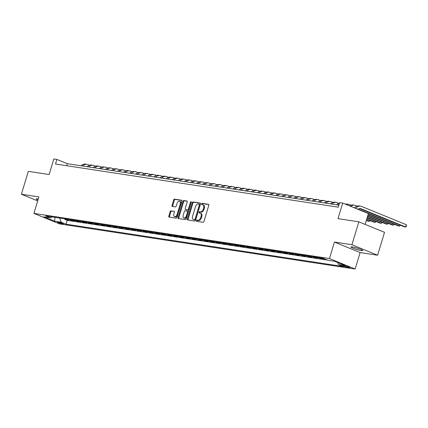 <?xml version="1.0" encoding="UTF-8"?>
<svg xmlns="http://www.w3.org/2000/svg" width="428" height="428" viewBox="0 0 428 428"><rect width="100%" height="100%" fill="white"/><g stroke="black" fill="none" stroke-linecap="round" stroke-linejoin="round"><path stroke-width="0.64" d="M196.5 220.634A0.663 0.417 -67.8 0 0 196.725 221.329L203.07 222.298A0.947 0.594 -67.8 0 0 203.937 221.49L208.821 205.306A0.947 0.594 -67.8 0 0 208.586 204.343A0.947 0.594 -67.8 0 0 208.495 204.316L202.155 203.348A0.663 0.417 -67.8 0 0 201.775 204.605L202.594 204.734A3.028 1.899 -67.8 0 1 202.872 204.809A3.028 1.899 -67.8 0 1 203.637 207.901L203.23 209.249A3.028 1.899 -67.8 0 1 200.454 211.833L199.63 211.71A0.663 0.417 -67.8 0 0 199.25 212.967L200.069 213.091A3.028 1.899 -67.8 0 1 200.347 213.171A3.028 1.899 -67.8 0 1 201.112 216.263L200.705 217.611A3.028 1.899 -67.8 0 1 197.929 220.195L197.105 220.072A0.663 0.417 -67.8 0 0 196.5 220.634M200.347 213.171L201.042 213.454A3.028 1.899 -67.8 0 1 201.807 216.547L201.401 217.895A3.028 1.899 -67.8 0 1 198.619 220.479L197.8 220.356A0.663 0.417 -67.8 0 0 197.185 221.399M208.794 204.541L202.851 203.632A0.663 0.417 -67.8 0 0 202.235 204.675M202.872 204.809L203.568 205.092A3.028 1.899 -67.8 0 1 204.333 208.185L203.926 209.533A3.028 1.899 -67.8 0 1 201.144 212.117L200.325 211.994A0.663 0.417 -67.8 0 0 199.71 213.037M38.263 198.983A6.163 0.717 -163.2 0 0 37.701 198.886A6.163 0.717 -163.2 0 0 36.241 198.918A6.163 0.717 -163.2 0 0 37.958 199.983M361.307 250.583A6.163 0.717 -163.2 0 0 362.767 250.551A6.163 0.717 -163.2 0 0 359.039 248.721A6.163 0.717 -163.2 0 0 352.421 246.956A6.163 0.717 -163.2 0 0 350.96 246.988A6.163 0.717 -163.2 0 0 354.689 248.818A6.163 0.717 -163.2 0 0 361.307 250.583M62.713 223.93A3.082 0.358 -163.2 0 0 63.446 223.914A3.082 0.358 -163.2 0 0 61.584 222.999A3.082 0.358 -163.2 0 0 58.272 222.116A3.082 0.358 -163.2 0 0 57.545 222.132A3.082 0.358 -163.2 0 0 59.406 223.047A3.082 0.358 -163.2 0 0 62.713 223.93M171.045 210.774A0.947 0.594 -67.8 0 0 170.178 211.582L168.809 216.124A0.947 0.594 -67.8 0 0 169.044 217.092A0.947 0.594 -67.8 0 0 169.135 217.114L176.176 218.189A0.947 0.594 -67.8 0 0 177.042 217.381L181.932 201.197A0.947 0.594 -67.8 0 0 181.691 200.234A0.947 0.594 -67.8 0 0 181.606 200.208L174.56 199.132A0.947 0.594 -67.8 0 0 173.693 199.94L172.035 205.424A0.947 0.594 -67.8 0 0 172.275 206.392A0.947 0.594 -67.8 0 0 172.361 206.414L175.378 206.874A0.947 0.594 -67.8 0 0 176.245 206.066L177.069 203.348A2.531 1.589 -67.8 0 1 179.621 201.251A2.531 1.589 -67.8 0 1 180.258 203.835L177.042 214.492A2.531 1.589 -67.8 0 1 174.49 216.589A2.531 1.589 -67.8 0 1 173.848 214L174.389 212.229A0.947 0.594 -67.8 0 0 174.148 211.261A0.947 0.594 -67.8 0 0 174.062 211.234L171.74 211.058A0.947 0.594 -67.8 0 0 170.874 211.865L169.499 216.407A0.947 0.594 -67.8 0 0 169.531 217.173M351.928 244.73L334.445 242.061L360.125 252.552L377.608 255.222L351.928 244.73L358.846 221.832L338.013 218.655L342.716 203.081L339.677 202.621L338.291 207.2L55.501 164.004L56.887 159.425L53.842 158.959L49.14 174.533L28.312 171.35L21.4 194.248L37.68 200.898M334.445 242.061L329.469 258.549L33.908 213.406L38.884 196.917L21.4 194.248M187.373 218.959A0.947 0.594 -67.8 0 0 187.614 219.928A0.947 0.594 -67.8 0 0 187.699 219.949L194.74 221.025A0.947 0.594 -67.8 0 0 195.612 220.217L200.497 204.033A0.947 0.594 -67.8 0 0 200.256 203.07A0.947 0.594 -67.8 0 0 200.17 203.043L193.124 201.968A0.947 0.594 -67.8 0 0 192.258 202.776L187.373 218.959L188.063 219.243A0.947 0.594 -67.8 0 0 188.095 220.008M185.458 219.607L178.417 218.531A0.947 0.594 -67.8 0 1 178.326 218.51A0.947 0.594 -67.8 0 1 178.091 217.542L182.975 201.358A0.947 0.594 -67.8 0 1 183.842 200.55L186.859 201.01A0.947 0.594 -67.8 0 1 186.945 201.037A0.947 0.594 -67.8 0 1 187.186 202L185.201 208.564A0.947 0.594 -67.8 0 0 185.442 209.533A0.947 0.594 -67.8 0 0 185.527 209.554L187.528 209.859A0.947 0.594 -67.8 0 0 188.395 209.051L190.46 202.219A0.663 0.417 -67.8 0 1 191.295 202.348L186.33 218.799A0.947 0.594 -67.8 0 1 185.458 219.607M358.846 221.832L384.521 232.324L377.608 255.222M64.997 218.847L64.837 219.387L68.485 219.944L66.276 219.04M71.08 219.773L70.92 220.313L74.568 220.875L72.353 219.971M77.163 220.704L76.997 221.244L80.646 221.8L78.436 220.896M83.246 221.634L83.08 222.175L86.729 222.731L84.519 221.827M89.324 222.56L89.163 223.1L92.812 223.657L90.602 222.758M95.407 223.491L95.246 224.031L98.895 224.588L96.68 223.684M101.49 224.416L101.324 224.962L104.972 225.519L102.763 224.614M107.572 225.347L107.407 225.888L111.055 226.444L108.846 225.54M113.65 226.278L113.49 226.819L117.138 227.375L114.923 226.471M119.733 227.204L119.573 227.744L123.221 228.306L121.006 227.402M125.816 228.135L125.65 228.675L129.299 229.231L127.089 228.327M131.899 229.066L131.733 229.606L135.382 230.162L133.172 229.258M137.976 229.991L137.816 230.531L141.465 231.088L139.25 230.189M144.059 230.922L143.894 231.462L147.542 232.019L145.333 231.115M150.142 231.848L149.977 232.393L153.625 232.95L151.416 232.046M156.22 232.779L156.06 233.319L159.708 233.875L157.499 232.971M162.303 233.709L162.142 234.25L165.791 234.806L163.576 233.902M168.386 234.635L168.22 235.175L171.869 235.737L169.659 234.833M174.469 235.566L174.303 236.106L177.952 236.663L175.742 235.758M180.546 236.497L180.386 237.037L184.035 237.594L181.825 236.689M186.629 237.422L186.469 237.963L190.118 238.519L187.903 237.62M192.712 238.353L192.547 238.894L196.195 239.45L193.986 238.546M198.795 239.279L198.629 239.824L202.278 240.381L200.069 239.477M204.873 240.21L204.712 240.75L208.361 241.306L206.146 240.402M210.956 241.141L210.795 241.681L214.444 242.237L212.229 241.333M217.039 242.066L216.873 242.606L220.522 243.168L218.312 242.264M223.122 242.997L222.956 243.537L226.605 244.094L224.395 243.19M229.199 243.928L229.039 244.468L232.688 245.025L230.473 244.121M235.282 244.853L235.116 245.394L238.771 245.95L236.556 245.051M241.365 245.784L241.199 246.325L244.848 246.881L242.639 245.977M247.443 246.71L247.282 247.25L250.931 247.812L248.721 246.908M253.526 247.641L253.365 248.181L257.014 248.738L254.799 247.833M259.609 248.572L259.443 249.112L263.092 249.668L260.882 248.764M265.692 249.497L265.526 250.038L269.175 250.599L266.965 249.695M271.769 250.428L271.609 250.969L275.257 251.525L273.048 250.621M277.852 251.359L277.692 251.899L281.34 252.456L279.126 251.552M283.935 252.285L283.769 252.825L287.418 253.381L285.209 252.477M290.018 253.216L289.852 253.756L293.501 254.312L291.291 253.408M296.096 254.141L295.935 254.681L299.584 255.243L297.369 254.339M302.179 255.072L302.018 255.612L305.667 256.169L303.452 255.265M308.262 256.003L308.096 256.543L311.745 257.1L309.535 256.195M314.345 256.928L314.179 257.469L317.827 258.031L315.618 257.126M320.422 257.859L320.262 258.4L323.91 258.956L321.695 258.052M344.845 265.906L343.507 265.697A2.985 0.348 -163.2 0 0 342.796 265.713A2.985 0.348 -163.2 0 0 344.604 266.601A2.985 0.348 -163.2 0 0 347.809 267.457L349.146 267.661A2.985 0.348 -163.2 0 0 349.853 267.644A2.985 0.348 -163.2 0 0 348.05 266.756A2.985 0.348 -163.2 0 0 344.845 265.906M329.469 258.549L355.144 269.041L59.583 223.898L33.908 213.406M64.837 219.387L67.159 220.334L65.998 224.181L343.315 266.542L338.457 264.558L337.767 262.562M65.998 224.181L61.14 222.196L54.452 221.174L43.902 216.868L50.595 217.889L45.737 215.905L323.054 258.261L327.912 260.245L334.6 261.267L345.15 265.579L338.457 264.558M320.262 258.4L318.047 257.495M314.179 257.469L311.969 256.565M308.096 256.543L305.886 255.639M302.018 255.612L299.803 254.708M295.935 254.681L293.72 253.783M289.852 253.756L287.643 252.852M283.769 252.825L281.56 251.921M277.692 251.899L275.477 250.995M271.609 250.969L269.399 250.064M265.526 250.038L263.316 249.133M259.443 249.112L257.233 248.208M253.365 248.181L251.15 247.277M247.282 247.25L245.073 246.351M241.199 246.325L238.99 245.421M235.116 245.394L232.907 244.49M229.039 244.468L226.824 243.564M222.956 243.537L220.746 242.633M216.873 242.606L214.663 241.702M210.795 241.681L208.58 240.777M204.712 240.75L202.498 239.846M198.629 239.824L196.42 238.92M192.547 238.894L190.337 237.989M186.469 237.963L184.254 237.059M180.386 237.037L178.176 236.133M174.303 236.106L172.093 235.202M168.22 235.175L166.011 234.271M162.142 234.25L159.928 233.346M156.06 233.319L153.85 232.415M149.977 232.393L147.767 231.489M143.894 231.462L141.684 230.558M137.816 230.531L135.601 229.627M131.733 229.606L129.524 228.702M125.65 228.675L123.441 227.771M119.573 227.744L117.358 226.845M113.49 226.819L111.275 225.914M107.407 225.888L105.197 224.984M101.324 224.962L99.114 224.058M95.246 224.031L93.031 223.127M89.163 223.1L86.954 222.196M83.08 222.175L80.871 221.271M76.997 221.244L74.788 220.34M70.92 220.313L68.705 219.414M67.159 220.334L327.591 260.112M365.127 224.4L368.39 213.572L342.716 203.081M360.125 252.552L355.144 269.041M338.906 205.162L67.292 163.678L56.887 159.425M66.682 165.711L67.292 163.678M50.595 217.889L52.141 216.884M59.695 218.034L61.14 222.196M54.452 221.174L55.116 217.333M200.47 203.268L193.82 202.251A0.947 0.594 -67.8 0 0 192.953 203.059L188.063 219.243M194.467 219.666A0.663 0.417 -67.8 0 0 195.072 219.099L199.362 204.894A0.663 0.417 -67.8 0 0 199.132 204.204L198.266 204.07A3.028 1.899 -67.8 0 0 195.489 206.654L192.557 216.365A3.028 1.899 -67.8 0 0 193.322 219.457A3.028 1.899 -67.8 0 0 193.6 219.532L195.157 219.949A0.663 0.417 -67.8 0 0 195.767 219.382L195.072 219.099M199.25 204.252L199.828 204.488A0.663 0.417 -67.8 0 1 200.053 205.178L195.767 219.382M193.322 219.457L194.018 219.741A3.028 1.899 -67.8 0 0 194.291 219.815L193.6 219.532M195.157 219.949L194.291 219.815M187.154 201.235L184.538 200.834A0.947 0.594 -67.8 0 0 183.671 201.642L178.781 217.825A0.947 0.594 -67.8 0 0 178.813 218.59M186.057 209.774A0.947 0.594 -67.8 0 0 186.137 209.816A0.947 0.594 -67.8 0 0 186.223 209.838L188.224 210.143A0.947 0.594 -67.8 0 0 189.09 209.335L191.15 202.503L190.46 202.219M191.332 202.16A0.663 0.417 -67.8 0 0 191.15 202.503M183.147 215.375A2.531 1.589 -67.8 0 0 183.789 217.959A2.531 1.589 -67.8 0 0 186.341 215.862L187.475 212.111A0.947 0.594 -67.8 0 0 187.234 211.143A0.947 0.594 -67.8 0 0 187.148 211.122L185.147 210.811A0.947 0.594 -67.8 0 0 184.281 211.619L183.147 215.375M183.789 217.959L184.479 218.243A2.531 1.589 -67.8 0 0 187.036 216.145L186.341 215.862M187.314 211.186L187.844 211.405A0.947 0.594 -67.8 0 1 187.929 211.427A0.947 0.594 -67.8 0 1 188.165 212.395L187.036 216.145M174.357 211.459L171.74 211.058M174.49 216.589L175.186 216.873A2.531 1.589 -67.8 0 0 177.738 214.776L177.042 214.492M179.621 201.251L180.316 201.535A2.531 1.589 -67.8 0 1 180.953 204.119L177.738 214.776M181.905 200.432L175.255 199.416A0.947 0.594 -67.8 0 0 174.389 200.224L172.73 205.708A0.947 0.594 -67.8 0 0 172.757 206.478M357.824 209.255A4.815 3.708 -81.3 0 1 360.29 208.548A4.815 3.708 -81.3 0 1 360.943 208.73L405.669 227.006L406.359 224.716L361.633 206.44A7.223 5.559 98.7 0 0 360.654 206.168A7.223 5.559 98.7 0 0 355.77 208.415M359.515 208.538L404.15 226.776L405.669 227.006L406.322 226.621L406.359 224.716M360.654 206.168L359.129 205.938A7.223 5.559 98.7 0 0 354.491 207.896M353.742 207.591A4.815 3.708 -81.3 0 1 354.207 207.623A4.815 3.708 -81.3 0 1 354.641 207.724M368.353 213.706L398.067 225.845L399.586 226.08L399.902 225.037M358.038 209.099L399.586 226.08L400.378 225.235M357.048 206.125L355.556 205.515A7.223 5.559 98.7 0 0 354.571 205.242A7.223 5.559 98.7 0 0 350.778 206.376M354.571 205.242L353.052 205.007A7.223 5.559 98.7 0 0 349.59 205.895M367.936 215.091L391.989 224.919L393.509 225.149L393.819 224.112M368.037 214.744L393.509 225.149L394.3 224.304M350.965 205.194L349.473 204.584A7.223 5.559 98.7 0 0 348.488 204.311A7.223 5.559 98.7 0 0 346.284 204.541M348.488 204.311L346.969 204.081A7.223 5.559 98.7 0 0 345.316 204.145M367.518 216.477L385.906 223.988L387.426 224.219L387.741 223.181M367.62 216.129L387.426 224.219L388.217 223.379M339.511 203.161A7.223 5.559 98.7 0 0 336.526 204.803M339.233 204.081A7.223 5.559 98.7 0 0 338.045 205.033M367.101 217.857L379.823 223.058L381.343 223.293L381.658 222.255M367.203 217.515L381.343 223.293L382.134 222.448M338.805 203.337L337.307 202.728A7.223 5.559 98.7 0 0 336.328 202.455A7.223 5.559 98.7 0 0 331.968 204.103M336.328 202.455L334.803 202.219A7.223 5.559 98.7 0 0 330.448 203.872M366.678 219.243L373.74 222.132L375.265 222.362L375.575 221.324M366.785 218.901L375.265 222.362L376.052 221.517M332.722 202.407L331.229 201.797A7.223 5.559 98.7 0 0 330.245 201.524A7.223 5.559 98.7 0 0 325.885 203.177M330.245 201.524L328.725 201.294A7.223 5.559 98.7 0 0 324.365 202.942M366.261 220.629L369.182 221.431L369.492 220.393M366.368 220.286L369.182 221.431L369.974 220.591M326.639 201.481L325.146 200.866A7.223 5.559 98.7 0 0 324.162 200.598A7.223 5.559 98.7 0 0 319.802 202.246M324.162 200.598L322.642 200.363A7.223 5.559 98.7 0 0 318.282 202.016M320.561 200.55L319.063 199.94A7.223 5.559 98.7 0 0 318.079 199.667A7.223 5.559 98.7 0 0 313.724 201.315M318.079 199.667L316.56 199.437A7.223 5.559 98.7 0 0 312.199 201.085M314.478 199.619L312.98 199.009A7.223 5.559 98.7 0 0 312.001 198.736A7.223 5.559 98.7 0 0 307.641 200.39M312.001 198.736L310.477 198.506A7.223 5.559 98.7 0 0 306.122 200.154M308.395 198.694L306.903 198.084A7.223 5.559 98.7 0 0 305.918 197.811A7.223 5.559 98.7 0 0 301.558 199.459M305.918 197.811L304.399 197.576A7.223 5.559 98.7 0 0 300.039 199.229M302.312 197.763L300.82 197.153A7.223 5.559 98.7 0 0 299.835 196.88A7.223 5.559 98.7 0 0 295.475 198.533M299.835 196.88L298.316 196.65A7.223 5.559 98.7 0 0 293.956 198.298M296.235 196.837L294.737 196.222A7.223 5.559 98.7 0 0 293.752 195.949A7.223 5.559 98.7 0 0 289.398 197.602M293.752 195.949L292.233 195.719A7.223 5.559 98.7 0 0 287.873 197.372M290.152 195.906L288.659 195.296A7.223 5.559 98.7 0 0 287.675 195.024A7.223 5.559 98.7 0 0 283.315 196.671M287.675 195.024L286.155 194.788A7.223 5.559 98.7 0 0 281.795 196.441M284.069 194.975L282.576 194.366A7.223 5.559 98.7 0 0 281.592 194.093A7.223 5.559 98.7 0 0 277.232 195.746M281.592 194.093L280.072 193.863A7.223 5.559 98.7 0 0 275.712 195.51M277.991 194.05L276.493 193.44A7.223 5.559 98.7 0 0 275.509 193.167A7.223 5.559 98.7 0 0 271.149 194.815M275.509 193.167L273.99 192.932A7.223 5.559 98.7 0 0 269.629 194.585M271.908 193.119L270.41 192.509A7.223 5.559 98.7 0 0 269.431 192.236A7.223 5.559 98.7 0 0 265.071 193.884M269.431 192.236L267.907 192.006A7.223 5.559 98.7 0 0 263.546 193.654M265.825 192.188L264.333 191.578A7.223 5.559 98.7 0 0 263.348 191.305A7.223 5.559 98.7 0 0 258.988 192.958M263.348 191.305L261.829 191.075A7.223 5.559 98.7 0 0 257.469 192.723M259.743 191.263L258.25 190.653A7.223 5.559 98.7 0 0 257.265 190.38A7.223 5.559 98.7 0 0 252.905 192.028M257.265 190.38L255.746 190.144A7.223 5.559 98.7 0 0 251.386 191.798M253.665 190.332L252.167 189.722A7.223 5.559 98.7 0 0 251.183 189.449A7.223 5.559 98.7 0 0 246.822 191.102M251.183 189.449L249.663 189.219A7.223 5.559 98.7 0 0 245.303 190.867M247.582 189.406L246.084 188.791A7.223 5.559 98.7 0 0 245.105 188.518A7.223 5.559 98.7 0 0 240.745 190.171M245.105 188.518L243.58 188.288A7.223 5.559 98.7 0 0 239.225 189.941M241.499 188.475L240.006 187.865A7.223 5.559 98.7 0 0 239.022 187.592A7.223 5.559 98.7 0 0 234.662 189.24M239.022 187.592L237.503 187.357A7.223 5.559 98.7 0 0 233.142 189.01M235.416 187.544L233.923 186.934A7.223 5.559 98.7 0 0 232.939 186.661A7.223 5.559 98.7 0 0 228.579 188.315M232.939 186.661L231.42 186.431A7.223 5.559 98.7 0 0 227.059 188.079M229.338 186.619L227.84 186.009A7.223 5.559 98.7 0 0 226.856 185.736A7.223 5.559 98.7 0 0 222.501 187.384M226.856 185.736L225.337 185.501A7.223 5.559 98.7 0 0 220.976 187.154M223.256 185.688L221.758 185.078A7.223 5.559 98.7 0 0 220.778 184.805A7.223 5.559 98.7 0 0 216.418 186.453M220.778 184.805L219.254 184.575A7.223 5.559 98.7 0 0 214.899 186.223M217.173 184.757L215.68 184.147A7.223 5.559 98.7 0 0 214.696 183.874A7.223 5.559 98.7 0 0 210.335 185.527M214.696 183.874L213.176 183.644A7.223 5.559 98.7 0 0 208.816 185.292M211.09 183.831L209.597 183.221A7.223 5.559 98.7 0 0 208.613 182.949A7.223 5.559 98.7 0 0 204.252 184.596M208.613 182.949L207.093 182.713A7.223 5.559 98.7 0 0 202.733 184.366M205.012 182.9L203.514 182.291A7.223 5.559 98.7 0 0 202.53 182.018A7.223 5.559 98.7 0 0 198.175 183.671M202.53 182.018L201.01 181.788A7.223 5.559 98.7 0 0 196.65 183.435M198.929 181.975L197.436 181.36A7.223 5.559 98.7 0 0 196.452 181.087A7.223 5.559 98.7 0 0 192.092 182.74M196.452 181.087L194.933 180.857A7.223 5.559 98.7 0 0 190.572 182.51M192.846 181.044L191.353 180.434A7.223 5.559 98.7 0 0 190.369 180.161A7.223 5.559 98.7 0 0 186.009 181.809M190.369 180.161L188.85 179.926A7.223 5.559 98.7 0 0 184.489 181.579M186.769 180.113L185.271 179.503A7.223 5.559 98.7 0 0 184.286 179.23A7.223 5.559 98.7 0 0 179.926 180.884M184.286 179.23L182.767 179A7.223 5.559 98.7 0 0 178.406 180.648M180.686 179.188L179.188 178.578A7.223 5.559 98.7 0 0 178.209 178.305A7.223 5.559 98.7 0 0 173.848 179.953M178.209 178.305L176.684 178.069A7.223 5.559 98.7 0 0 172.324 179.723M174.603 178.257L173.11 177.647A7.223 5.559 98.7 0 0 172.126 177.374A7.223 5.559 98.7 0 0 167.765 179.022M172.126 177.374L170.606 177.144A7.223 5.559 98.7 0 0 166.246 178.792M168.52 177.326L167.027 176.716A7.223 5.559 98.7 0 0 166.043 176.443A7.223 5.559 98.7 0 0 161.682 178.096M166.043 176.443L164.523 176.213A7.223 5.559 98.7 0 0 160.163 177.861M162.442 176.4L160.944 175.79A7.223 5.559 98.7 0 0 159.96 175.517A7.223 5.559 98.7 0 0 155.599 177.165M159.96 175.517L158.44 175.282A7.223 5.559 98.7 0 0 154.08 176.935M156.359 175.469L154.861 174.859A7.223 5.559 98.7 0 0 153.882 174.587A7.223 5.559 98.7 0 0 149.522 176.24M153.882 174.587L152.357 174.357A7.223 5.559 98.7 0 0 148.002 176.004M150.276 174.544L148.784 173.929A7.223 5.559 98.7 0 0 147.799 173.656A7.223 5.559 98.7 0 0 143.439 175.309M147.799 173.656L146.28 173.426A7.223 5.559 98.7 0 0 141.919 175.079M144.193 173.613L142.701 173.003A7.223 5.559 98.7 0 0 141.716 172.73A7.223 5.559 98.7 0 0 137.356 174.378M141.716 172.73L140.197 172.495A7.223 5.559 98.7 0 0 135.837 174.148M138.116 172.682L136.618 172.072A7.223 5.559 98.7 0 0 135.633 171.799A7.223 5.559 98.7 0 0 131.278 173.452M135.633 171.799L134.114 171.569A7.223 5.559 98.7 0 0 129.754 173.217M132.033 171.756L130.535 171.147A7.223 5.559 98.7 0 0 129.556 170.874A7.223 5.559 98.7 0 0 125.195 172.521M129.556 170.874L128.031 170.638A7.223 5.559 98.7 0 0 123.676 172.291M125.95 170.826L124.457 170.216A7.223 5.559 98.7 0 0 123.473 169.943A7.223 5.559 98.7 0 0 119.112 171.596M123.473 169.943L121.953 169.713A7.223 5.559 98.7 0 0 117.593 171.361M119.867 169.9L118.374 169.285A7.223 5.559 98.7 0 0 117.39 169.012A7.223 5.559 98.7 0 0 113.029 170.665M117.39 169.012L115.87 168.782A7.223 5.559 98.7 0 0 111.51 170.43M113.789 168.969L112.291 168.359A7.223 5.559 98.7 0 0 111.307 168.086A7.223 5.559 98.7 0 0 106.952 169.734M111.307 168.086L109.787 167.851A7.223 5.559 98.7 0 0 105.427 169.504M107.706 168.038L106.214 167.428A7.223 5.559 98.7 0 0 105.229 167.155A7.223 5.559 98.7 0 0 100.869 168.809M105.229 167.155L103.71 166.925A7.223 5.559 98.7 0 0 99.35 168.573M101.623 167.113L100.131 166.497A7.223 5.559 98.7 0 0 99.146 166.23A7.223 5.559 98.7 0 0 94.786 167.878M99.146 166.23L97.627 165.994A7.223 5.559 98.7 0 0 93.267 167.648M95.546 166.182L94.048 165.572A7.223 5.559 98.7 0 0 93.063 165.299A7.223 5.559 98.7 0 0 88.703 166.947M93.063 165.299L91.544 165.064A7.223 5.559 98.7 0 0 87.184 166.717M89.463 165.251L87.965 164.641A7.223 5.559 98.7 0 0 86.986 164.368A7.223 5.559 98.7 0 0 82.625 166.021M86.986 164.368L85.461 164.138A7.223 5.559 98.7 0 0 81.101 165.786M349.275 267.238L349.146 267.661M348.023 266.751L347.809 267.457M198.619 220.479L197.929 220.195M201.401 217.895L200.705 217.611M201.807 216.547L201.112 216.263M200.325 211.994L199.63 211.71M201.144 212.117L200.454 211.833M203.926 209.533L203.23 209.249M204.333 208.185L203.637 207.901M202.851 203.632L202.155 203.348M197.8 220.356L197.105 220.072M192.953 203.059L192.258 202.776M193.82 202.251L193.124 201.968M200.053 205.178L199.362 204.894M178.781 217.825L178.091 217.542M183.671 201.642L182.975 201.358M184.538 200.834L183.842 200.55M186.223 209.838L185.527 209.554M188.224 210.143L187.528 209.859M189.09 209.335L188.395 209.051M188.165 212.395L187.475 212.111M180.953 204.119L180.258 203.835M172.73 205.708L172.035 205.424M174.389 200.224L173.693 199.94M175.255 199.416L174.56 199.132M169.499 216.407L168.809 216.124M170.874 211.865L170.178 211.582M360.943 208.73L359.611 208.527M354.603 207.762L353.913 207.655M199.887 204.504L199.191 204.22M186.137 209.816L185.442 209.533M187.929 211.427L187.234 211.143"/></g></svg>
